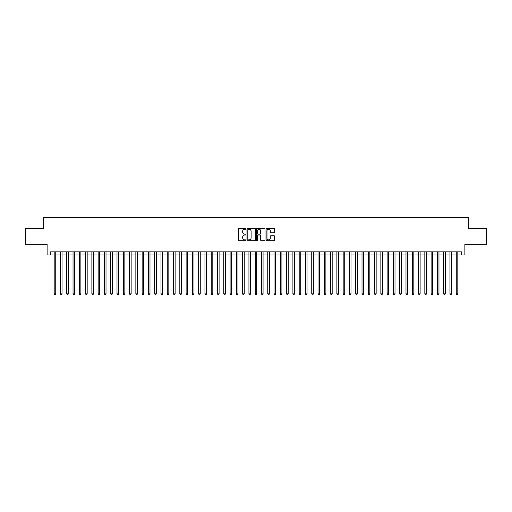 <?xml version="1.0" encoding="UTF-8"?>
<svg xmlns="http://www.w3.org/2000/svg" width="512" height="512" viewBox="0 0 512 512"><rect width="100%" height="100%" fill="white"/><g stroke="black" fill="none" stroke-linecap="round" stroke-linejoin="round"><path stroke-width="0.77" d="M245.946 228.845A0.429 0.429 0 0 0 245.517 228.41L238.963 228.41A0.614 0.614 0 0 0 238.349 229.03L238.349 240.128A0.614 0.614 0 0 0 238.963 240.742L245.517 240.742A0.429 0.429 0 0 0 245.946 240.314A0.429 0.429 0 0 0 245.517 239.878L244.672 239.878A1.971 1.971 0 0 1 242.694 237.907L242.694 236.986A1.971 1.971 0 0 1 244.672 235.008L245.517 235.008A0.429 0.429 0 0 0 245.946 234.579A0.429 0.429 0 0 0 245.517 234.144L244.672 234.144A1.971 1.971 0 0 1 242.694 232.173L242.694 231.245A1.971 1.971 0 0 1 244.672 229.274L245.517 229.274A0.429 0.429 0 0 0 245.946 228.845M274.022 232.762A0.614 0.614 0 0 0 274.637 232.141L274.637 229.03A0.614 0.614 0 0 0 274.022 228.41L266.746 228.41A0.614 0.614 0 0 0 266.131 229.03L266.131 240.128A0.614 0.614 0 0 0 266.746 240.742L274.022 240.742A0.614 0.614 0 0 0 274.637 240.128L274.637 236.365A0.614 0.614 0 0 0 274.022 235.75L270.906 235.75A0.614 0.614 0 0 0 270.291 236.365L270.291 238.234A1.651 1.651 0 0 1 268.64 239.878A1.651 1.651 0 0 1 266.989 238.234L266.989 230.925A1.651 1.651 0 0 1 268.64 229.274A1.651 1.651 0 0 1 270.291 230.925L270.291 232.141A0.614 0.614 0 0 0 270.906 232.762L274.022 232.762M50.259 254.995L50.259 251.853L461.741 251.853L461.741 254.995L464.883 254.995L464.883 244.314L486.4 244.314L486.4 228.608L468.339 228.608L468.339 217.299L43.661 217.299L43.661 228.608L25.6 228.608L25.6 244.314L47.117 244.314L47.117 254.995L54.182 254.995M255.462 229.03A0.614 0.614 0 0 0 254.842 228.41L247.565 228.41A0.614 0.614 0 0 0 246.95 229.03L246.95 240.128A0.614 0.614 0 0 0 247.565 240.742L254.842 240.742A0.614 0.614 0 0 0 255.462 240.128L255.462 229.03M257.158 228.41L264.435 228.41A0.614 0.614 0 0 1 265.05 229.03L265.05 240.128A0.614 0.614 0 0 1 264.435 240.742L261.318 240.742A0.614 0.614 0 0 1 260.704 240.128L260.704 235.629A0.614 0.614 0 0 0 260.083 235.008L258.022 235.008A0.614 0.614 0 0 0 257.402 235.629L257.402 240.314A0.429 0.429 0 0 1 256.973 240.742A0.429 0.429 0 0 1 256.538 240.314L256.538 229.03A0.614 0.614 0 0 1 257.158 228.41M55.757 254.995L60.467 254.995M62.035 254.995L66.746 254.995M68.32 254.995L73.03 254.995M74.598 254.995L79.315 254.995M80.883 254.995L85.594 254.995M87.168 254.995L91.878 254.995M93.446 254.995L98.157 254.995M99.731 254.995L104.442 254.995M106.01 254.995L110.726 254.995M112.294 254.995L117.005 254.995M118.579 254.995L123.29 254.995M124.858 254.995L129.568 254.995M131.142 254.995L135.853 254.995M137.421 254.995L142.138 254.995M143.706 254.995L148.416 254.995M149.99 254.995L154.701 254.995M156.269 254.995L160.979 254.995M162.554 254.995L167.264 254.995M168.832 254.995L173.549 254.995M175.117 254.995L179.827 254.995M181.402 254.995L186.112 254.995M187.68 254.995L192.39 254.995M193.965 254.995L198.675 254.995M200.243 254.995L204.96 254.995M206.528 254.995L211.238 254.995M212.813 254.995L217.523 254.995M219.091 254.995L223.802 254.995M225.376 254.995L230.086 254.995M231.654 254.995L236.371 254.995M237.939 254.995L242.65 254.995M244.224 254.995L248.934 254.995M250.502 254.995L255.213 254.995M256.787 254.995L261.498 254.995M263.066 254.995L267.776 254.995M269.35 254.995L274.061 254.995M275.629 254.995L280.346 254.995M281.914 254.995L286.624 254.995M288.198 254.995L292.909 254.995M294.477 254.995L299.187 254.995M300.762 254.995L305.472 254.995M307.04 254.995L311.757 254.995M313.325 254.995L318.035 254.995M319.61 254.995L324.32 254.995M325.888 254.995L330.598 254.995M332.173 254.995L336.883 254.995M338.451 254.995L343.168 254.995M344.736 254.995L349.446 254.995M351.021 254.995L355.731 254.995M357.299 254.995L362.01 254.995M363.584 254.995L368.294 254.995M369.862 254.995L374.579 254.995M376.147 254.995L380.858 254.995M382.432 254.995L387.142 254.995M388.71 254.995L393.421 254.995M394.995 254.995L399.706 254.995M401.274 254.995L405.99 254.995M407.558 254.995L412.269 254.995M413.843 254.995L418.554 254.995M420.122 254.995L424.832 254.995M426.406 254.995L431.117 254.995M432.685 254.995L437.402 254.995M438.97 254.995L443.68 254.995M445.254 254.995L449.965 254.995M451.533 254.995L456.243 254.995M457.818 254.995L461.741 254.995M248.243 229.274A0.429 0.429 0 0 0 247.814 229.709L247.814 239.45A0.429 0.429 0 0 0 248.243 239.878L249.139 239.878A1.971 1.971 0 0 0 251.11 237.907L251.11 231.245A1.971 1.971 0 0 0 249.139 229.274L248.243 229.274M260.704 230.957A1.651 1.651 0 0 0 259.053 229.306A1.651 1.651 0 0 0 257.402 230.957L257.402 233.53A0.614 0.614 0 0 0 258.022 234.144L260.083 234.144A0.614 0.614 0 0 0 260.704 233.53L260.704 230.957M55.757 251.853L55.757 293.882L54.182 293.882L54.182 251.853M55.757 293.882L55.283 294.701L54.656 294.701L54.182 293.882M62.035 251.853L62.035 293.882L60.467 293.882L60.467 251.853M62.035 293.882L61.568 294.701L60.934 294.701L60.467 293.882M68.32 251.853L68.32 293.882L66.746 293.882L66.746 251.853M68.32 293.882L67.846 294.701L67.219 294.701L66.746 293.882M74.598 251.853L74.598 293.882L73.03 293.882L73.03 251.853M74.598 293.882L74.131 294.701L73.504 294.701L73.03 293.882M80.883 251.853L80.883 293.882L79.315 293.882L79.315 251.853M80.883 293.882L80.41 294.701L79.782 294.701L79.315 293.882M87.168 251.853L87.168 293.882L85.594 293.882L85.594 251.853M87.168 293.882L86.694 294.701L86.067 294.701L85.594 293.882M93.446 251.853L93.446 293.882L91.878 293.882L91.878 251.853M93.446 293.882L92.979 294.701L92.346 294.701L91.878 293.882M99.731 251.853L99.731 293.882L98.157 293.882L98.157 251.853M99.731 293.882L99.258 294.701L98.63 294.701L98.157 293.882M106.01 251.853L106.01 293.882L104.442 293.882L104.442 251.853M106.01 293.882L105.542 294.701L104.915 294.701L104.442 293.882M112.294 251.853L112.294 293.882L110.726 293.882L110.726 251.853M112.294 293.882L111.821 294.701L111.194 294.701L110.726 293.882M118.579 251.853L118.579 293.882L117.005 293.882L117.005 251.853M118.579 293.882L118.106 294.701L117.478 294.701L117.005 293.882M124.858 251.853L124.858 293.882L123.29 293.882L123.29 251.853M124.858 293.882L124.39 294.701L123.757 294.701L123.29 293.882M131.142 251.853L131.142 293.882L129.568 293.882L129.568 251.853M131.142 293.882L130.669 294.701L130.042 294.701L129.568 293.882M137.421 251.853L137.421 293.882L135.853 293.882L135.853 251.853M137.421 293.882L136.954 294.701L136.326 294.701L135.853 293.882M143.706 251.853L143.706 293.882L142.138 293.882L142.138 251.853M143.706 293.882L143.232 294.701L142.605 294.701L142.138 293.882M149.99 251.853L149.99 293.882L148.416 293.882L148.416 251.853M149.99 293.882L149.517 294.701L148.89 294.701L148.416 293.882M156.269 251.853L156.269 293.882L154.701 293.882L154.701 251.853M156.269 293.882L155.802 294.701L155.168 294.701L154.701 293.882M162.554 251.853L162.554 293.882L160.979 293.882L160.979 251.853M162.554 293.882L162.08 294.701L161.453 294.701L160.979 293.882M168.832 251.853L168.832 293.882L167.264 293.882L167.264 251.853M168.832 293.882L168.365 294.701L167.738 294.701L167.264 293.882M175.117 251.853L175.117 293.882L173.549 293.882L173.549 251.853M175.117 293.882L174.643 294.701L174.016 294.701L173.549 293.882M181.402 251.853L181.402 293.882L179.827 293.882L179.827 251.853M181.402 293.882L180.928 294.701L180.301 294.701L179.827 293.882M187.68 251.853L187.68 293.882L186.112 293.882L186.112 251.853M187.68 293.882L187.213 294.701L186.579 294.701L186.112 293.882M193.965 251.853L193.965 293.882L192.39 293.882L192.39 251.853M193.965 293.882L193.491 294.701L192.864 294.701L192.39 293.882M200.243 251.853L200.243 293.882L198.675 293.882L198.675 251.853M200.243 293.882L199.776 294.701L199.149 294.701L198.675 293.882M206.528 251.853L206.528 293.882L204.96 293.882L204.96 251.853M206.528 293.882L206.054 294.701L205.427 294.701L204.96 293.882M212.813 251.853L212.813 293.882L211.238 293.882L211.238 251.853M212.813 293.882L212.339 294.701L211.712 294.701L211.238 293.882M219.091 251.853L219.091 293.882L217.523 293.882L217.523 251.853M219.091 293.882L218.624 294.701L217.99 294.701L217.523 293.882M225.376 251.853L225.376 293.882L223.802 293.882L223.802 251.853M225.376 293.882L224.902 294.701L224.275 294.701L223.802 293.882M231.654 251.853L231.654 293.882L230.086 293.882L230.086 251.853M231.654 293.882L231.187 294.701L230.56 294.701L230.086 293.882M237.939 251.853L237.939 293.882L236.371 293.882L236.371 251.853M237.939 293.882L237.466 294.701L236.838 294.701L236.371 293.882M244.224 251.853L244.224 293.882L242.65 293.882L242.65 251.853M244.224 293.882L243.75 294.701L243.123 294.701L242.65 293.882M250.502 251.853L250.502 293.882L248.934 293.882L248.934 251.853M250.502 293.882L250.029 294.701L249.402 294.701L248.934 293.882M256.787 251.853L256.787 293.882L255.213 293.882L255.213 251.853M256.787 293.882L256.314 294.701L255.686 294.701L255.213 293.882M263.066 251.853L263.066 293.882L261.498 293.882L261.498 251.853M263.066 293.882L262.598 294.701L261.971 294.701L261.498 293.882M269.35 251.853L269.35 293.882L267.776 293.882L267.776 251.853M269.35 293.882L268.877 294.701L268.25 294.701L267.776 293.882M275.629 251.853L275.629 293.882L274.061 293.882L274.061 251.853M275.629 293.882L275.162 294.701L274.534 294.701L274.061 293.882M281.914 251.853L281.914 293.882L280.346 293.882L280.346 251.853M281.914 293.882L281.44 294.701L280.813 294.701L280.346 293.882M288.198 251.853L288.198 293.882L286.624 293.882L286.624 251.853M288.198 293.882L287.725 294.701L287.098 294.701L286.624 293.882M294.477 251.853L294.477 293.882L292.909 293.882L292.909 251.853M294.477 293.882L294.01 294.701L293.376 294.701L292.909 293.882M300.762 251.853L300.762 293.882L299.187 293.882L299.187 251.853M300.762 293.882L300.288 294.701L299.661 294.701L299.187 293.882M307.04 251.853L307.04 293.882L305.472 293.882L305.472 251.853M307.04 293.882L306.573 294.701L305.946 294.701L305.472 293.882M313.325 251.853L313.325 293.882L311.757 293.882L311.757 251.853M313.325 293.882L312.851 294.701L312.224 294.701L311.757 293.882M319.61 251.853L319.61 293.882L318.035 293.882L318.035 251.853M319.61 293.882L319.136 294.701L318.509 294.701L318.035 293.882M325.888 251.853L325.888 293.882L324.32 293.882L324.32 251.853M325.888 293.882L325.421 294.701L324.787 294.701L324.32 293.882M332.173 251.853L332.173 293.882L330.598 293.882L330.598 251.853M332.173 293.882L331.699 294.701L331.072 294.701L330.598 293.882M338.451 251.853L338.451 293.882L336.883 293.882L336.883 251.853M338.451 293.882L337.984 294.701L337.357 294.701L336.883 293.882M344.736 251.853L344.736 293.882L343.168 293.882L343.168 251.853M344.736 293.882L344.262 294.701L343.635 294.701L343.168 293.882M351.021 251.853L351.021 293.882L349.446 293.882L349.446 251.853M351.021 293.882L350.547 294.701L349.92 294.701L349.446 293.882M357.299 251.853L357.299 293.882L355.731 293.882L355.731 251.853M357.299 293.882L356.832 294.701L356.198 294.701L355.731 293.882M363.584 251.853L363.584 293.882L362.01 293.882L362.01 251.853M363.584 293.882L363.11 294.701L362.483 294.701L362.01 293.882M369.862 251.853L369.862 293.882L368.294 293.882L368.294 251.853M369.862 293.882L369.395 294.701L368.768 294.701L368.294 293.882M376.147 251.853L376.147 293.882L374.579 293.882L374.579 251.853M376.147 293.882L375.674 294.701L375.046 294.701L374.579 293.882M382.432 251.853L382.432 293.882L380.858 293.882L380.858 251.853M382.432 293.882L381.958 294.701L381.331 294.701L380.858 293.882M388.71 251.853L388.71 293.882L387.142 293.882L387.142 251.853M388.71 293.882L388.243 294.701L387.61 294.701L387.142 293.882M394.995 251.853L394.995 293.882L393.421 293.882L393.421 251.853M394.995 293.882L394.522 294.701L393.894 294.701L393.421 293.882M401.274 251.853L401.274 293.882L399.706 293.882L399.706 251.853M401.274 293.882L400.806 294.701L400.179 294.701L399.706 293.882M407.558 251.853L407.558 293.882L405.99 293.882L405.99 251.853M407.558 293.882L407.085 294.701L406.458 294.701L405.99 293.882M413.843 251.853L413.843 293.882L412.269 293.882L412.269 251.853M413.843 293.882L413.37 294.701L412.742 294.701L412.269 293.882M420.122 251.853L420.122 293.882L418.554 293.882L418.554 251.853M420.122 293.882L419.654 294.701L419.021 294.701L418.554 293.882M426.406 251.853L426.406 293.882L424.832 293.882L424.832 251.853M426.406 293.882L425.933 294.701L425.306 294.701L424.832 293.882M432.685 251.853L432.685 293.882L431.117 293.882L431.117 251.853M432.685 293.882L432.218 294.701L431.59 294.701L431.117 293.882M438.97 251.853L438.97 293.882L437.402 293.882L437.402 251.853M438.97 293.882L438.496 294.701L437.869 294.701L437.402 293.882M445.254 251.853L445.254 293.882L443.68 293.882L443.68 251.853M445.254 293.882L444.781 294.701L444.154 294.701L443.68 293.882M451.533 251.853L451.533 293.882L449.965 293.882L449.965 251.853M451.533 293.882L451.066 294.701L450.432 294.701L449.965 293.882M457.818 251.853L457.818 293.882L456.243 293.882L456.243 251.853M457.818 293.882L457.344 294.701L456.717 294.701L456.243 293.882"/></g></svg>

